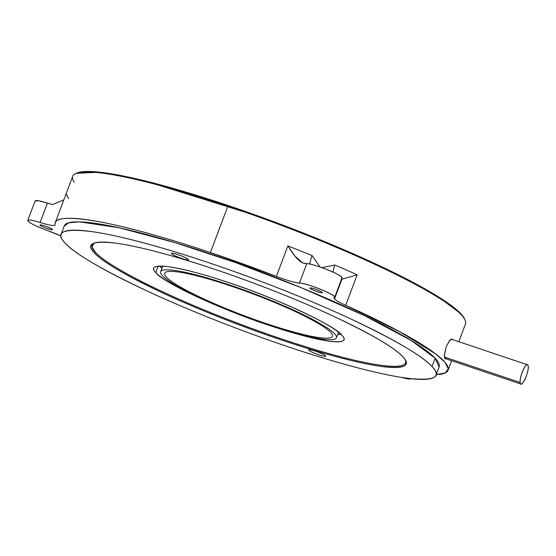 <?xml version="1.0" encoding="UTF-8"?>
<svg xmlns="http://www.w3.org/2000/svg" width="556" height="556" viewBox="0 0 556 556"><rect width="100%" height="100%" fill="white"/><g stroke="black" fill="none" stroke-linecap="round" stroke-linejoin="round"><path stroke-width="0.83" d="M166.383 277.145A89.662 11.766 20.6 0 1 164.618 273.239A89.662 11.766 20.6 0 1 241.749 289.766A89.662 11.766 20.6 0 1 330.709 332.432A89.662 11.766 20.6 0 1 332.481 336.338A89.662 11.766 20.6 0 1 255.35 319.804A89.662 11.766 20.6 0 1 166.383 277.145M162.547 275.852A93.846 12.315 -159.4 0 0 255.663 320.506A93.846 12.315 -159.4 0 0 336.394 337.805A93.846 12.315 -159.4 0 0 334.545 333.725A93.846 12.315 -159.4 0 0 241.429 289.071A93.846 12.315 -159.4 0 0 160.698 271.766A93.846 12.315 -159.4 0 0 162.547 275.852M171.498 253.439L171.498 253.439A8.966 1.175 20.6 0 1 179.22 255.072A8.966 1.175 20.6 0 1 188.116 259.339C190.854 261.911 173.493 256.073 171.679 253.807C168.941 251.229 186.302 257.074 188.116 259.339A8.966 1.175 20.6 0 1 188.289 259.728A8.966 1.175 20.6 0 1 180.575 258.074A8.966 1.175 20.6 0 1 171.679 253.807A8.966 1.175 20.6 0 1 171.505 253.418L171.512 253.404M95.486 252.355L94.353 252.91A168.273 22.08 20.6 0 1 93.45 243.368A168.273 22.08 20.6 0 1 215.464 269.563A168.273 22.08 20.6 0 1 402.739 356.667A168.273 22.08 20.6 0 1 405.699 360.733A168.273 22.08 20.6 0 1 271.71 336.623A168.273 22.08 20.6 0 1 94.353 252.91C85.395 243.723 92.65 240.484 116.121 243.194C139.758 246.364 178.823 257.164 215.464 269.563C251.91 281.753 297.418 299.413 334.191 316.566C371.888 334.434 394.739 347.799 402.739 356.667C411.697 365.855 404.441 369.094 380.971 366.383C357.341 363.214 318.268 352.414 281.628 340.015C245.182 327.825 199.673 310.165 162.908 293.012C125.204 275.144 102.353 261.772 94.353 252.91L95.486 252.355L92.067 246.878L94.054 243.125A167.377 21.962 -159.4 0 0 95.486 252.355A167.377 21.962 -159.4 0 0 270.341 335.087A167.377 21.962 -159.4 0 0 405.407 360.156M341.982 335.289C336.067 326.066 274.296 297.335 228.884 282.684C204.955 274.588 184.96 269.278 168.892 266.762C154.714 265.122 150.335 267.075 155.743 272.628C161.657 281.843 223.429 310.575 268.84 325.225C292.762 333.322 312.757 338.632 328.832 341.155C343.003 342.788 347.389 340.835 341.982 335.289A101.623 13.337 20.6 0 1 343.983 339.709A101.623 13.337 20.6 0 1 256.566 320.979A101.623 13.337 20.6 0 1 155.743 272.628A101.623 13.337 20.6 0 1 153.741 268.2A101.623 13.337 20.6 0 1 241.151 286.938A101.623 13.337 20.6 0 1 341.982 335.289M64.183 226.118L68.708 222.803L79.557 221.865L119.192 227.786L174.911 242.597L235.668 262.634L301.727 287.89L364.527 315.655L411.197 340.48L435.174 358.21L432.047 366.529C422.525 355.979 395.337 340.07 350.461 318.803C306.71 298.391 252.556 277.375 209.181 262.87C165.577 248.115 119.081 235.257 90.955 231.491C63.03 228.259 54.391 232.116 65.045 243.048C74.567 253.599 101.762 269.507 146.631 290.774C190.388 311.186 244.543 332.196 287.918 346.708C331.515 361.463 378.01 374.313 406.137 378.087C434.069 381.312 442.701 377.461 432.047 366.529A200.25 26.278 20.6 0 1 435.994 375.244A200.25 26.278 20.6 0 1 263.739 338.333A200.25 26.278 20.6 0 1 65.045 243.048A200.25 26.278 20.6 0 1 61.097 234.333A200.25 26.278 20.6 0 1 233.36 271.245A200.25 26.278 20.6 0 1 432.047 366.529L435.174 358.21L439.08 367.036M325.413 355.77C328.151 358.342 310.79 352.504 308.983 350.238C306.245 347.66 323.606 353.505 325.413 355.77A8.966 1.175 20.6 0 1 325.587 356.16A8.966 1.175 20.6 0 1 317.879 354.506A8.966 1.175 20.6 0 1 308.983 350.238L309.192 349.668L308.983 350.238A8.966 1.175 20.6 0 1 308.802 349.849A8.966 1.175 20.6 0 1 316.517 351.503A8.966 1.175 20.6 0 1 325.413 355.77M458.825 341.697L465.483 323.974A209.814 27.529 -159.4 0 0 227.835 206.227L210.425 252.542C169.239 238.635 126.455 226.542 97.203 221.364C67.651 216.423 53.612 217.556 55.1 224.763A209.814 27.529 20.6 0 1 55.273 222.643A209.814 27.529 20.6 0 1 210.425 252.542L227.835 206.227A209.814 27.529 -159.4 0 0 72.683 176.328L55.308 222.56M210.425 252.542A209.814 27.529 20.6 0 1 276.381 276.429L287.848 245.919A209.814 27.529 20.6 0 1 312.083 255.545L320.02 266.97L312.083 255.545A11.954 2.384 -67.9 0 0 309.866 264.079A11.954 2.384 112.1 0 1 312.083 255.545A209.814 27.529 20.6 0 0 287.848 245.919C293.061 253.932 298.065 261.535 303.715 263.217A23.908 3.134 -159.4 0 0 306.78 263.627L299.482 283.046C294.506 282.58 286.806 280.377 276.381 276.429L210.425 252.542M321.903 267.624L334.802 265.01A209.814 27.529 20.6 0 1 357.16 274.803L345.693 305.313A209.814 27.529 20.6 0 1 448.073 370.289A209.814 27.529 20.6 0 1 436.231 374.619L445.398 372.895L448.31 368.711L445.029 362.373L435.793 353.998L399.847 331.758L345.693 305.313C339.792 302.638 336.06 300.518 334.503 298.954L334.385 297.592C339.355 296.369 307.385 283.046 299.482 283.046A19.724 2.585 20.6 0 1 320.687 289.349A19.724 2.585 20.6 0 1 334.677 297.328A19.724 2.585 20.6 0 1 334.385 297.592A23.908 3.134 20.6 0 0 334.031 297.912A23.908 3.134 20.6 0 0 334.503 298.954L341.919 279.209L357.16 274.803L345.693 305.313A23.908 3.134 20.6 0 1 334.503 298.954L341.919 279.209L341.356 278.904M450.012 339.952L446.232 346.68L444.3 355.103L445.182 358.863L445.849 358.773L444.279 355.722L446.232 346.68L449.755 340.237L452.369 339.521L451.806 339.021M55.086 224.978L55.079 225.006A23.908 3.134 20.6 0 0 55.1 224.763C54.759 226.195 49.769 225.437 40.129 222.49C30.872 219.696 26.89 219.293 28.189 221.274C31.129 223.811 37.676 226.945 47.823 230.684L60.882 235.925A23.908 3.134 20.6 0 0 47.823 230.684A19.724 2.585 20.6 0 1 28.189 221.274A19.724 2.585 20.6 0 1 27.8 220.412A19.724 2.585 20.6 0 1 40.129 222.49L47.427 203.072A23.908 3.134 -159.4 0 0 52.528 204.573L63.836 199.875L52.528 204.573L47.427 203.072A19.724 2.585 -159.4 0 0 35.097 201.001L27.807 220.385M401.661 377.427L410.96 378.685A19.724 2.585 20.6 0 1 401.661 377.427M40.24 225.326C38.232 223.436 50.964 227.724 52.292 229.385C54.3 231.275 41.568 226.987 40.24 225.326A6.575 0.862 20.6 0 1 40.108 225.041A6.575 0.862 20.6 0 1 45.766 226.257A6.575 0.862 20.6 0 1 52.292 229.385A6.575 0.862 20.6 0 1 52.417 229.67A6.575 0.862 20.6 0 1 46.767 228.453A6.575 0.862 20.6 0 1 40.24 225.326L40.393 224.909L40.24 225.326M310.192 288.355C308.184 286.465 320.916 290.753 322.244 292.414C324.245 294.305 311.52 290.017 310.192 288.355A6.575 0.862 20.6 0 1 310.06 288.071A6.575 0.862 20.6 0 1 315.718 289.287A6.575 0.862 20.6 0 1 322.244 292.414A6.575 0.862 20.6 0 1 322.369 292.699A6.575 0.862 20.6 0 1 316.711 291.483A6.575 0.862 20.6 0 1 310.192 288.355L310.345 287.938L310.192 288.355M436.036 375.133L439.122 366.925A200.25 26.278 -159.4 0 0 435.174 358.21A200.25 26.278 -159.4 0 0 236.488 262.925A200.25 26.278 -159.4 0 0 64.225 226.007L61.139 234.222M341.009 334.316L337.721 334.274A101.623 13.337 -159.4 0 0 341.009 334.316M162.025 268.235L159.523 266.102A101.623 13.337 -159.4 0 0 162.025 268.235M528.2 366.321A10.161 2.599 -71.4 0 1 525.774 377.566A10.161 2.599 -71.4 0 1 520.937 384.036A10.161 2.599 -71.4 0 1 520.159 382.493L444.32 356.98L520.159 382.493A10.161 2.599 -71.4 0 1 522.181 372.277A10.161 2.599 -71.4 0 1 527.422 364.778A10.161 2.599 -71.4 0 1 528.2 366.321C529.242 372.694 520.75 389.784 520.159 382.493C519.123 376.127 527.616 359.03 528.2 366.321M158.161 266.192L155.743 272.628L158.161 266.192M76.29 173.326L99.746 172.193L144.901 180.867L263.878 218.042L330.472 244.035L392.105 271.745L437.363 296.181L460.841 313.73L464.566 318.894M334.691 297.293L341.975 277.91A19.724 2.585 -159.4 0 0 327.984 269.938A19.724 2.585 -159.4 0 0 306.78 263.627L299.482 283.046A23.908 3.134 20.6 0 1 276.381 276.429L287.848 245.919L294.972 256.121L302.603 262.891L306.78 263.627C314.682 263.634 346.652 276.957 341.683 278.174M461.348 314.835A209.814 27.529 20.6 0 1 465.038 319.909L464.51 318.783A208.917 27.411 -159.4 0 0 460.841 313.73L461.348 314.835L460.841 313.73A208.917 27.411 -159.4 0 0 266.526 219.015A208.917 27.411 -159.4 0 0 76.832 173.062L75.692 173.569A209.814 27.529 20.6 0 1 266.206 219.717A209.814 27.529 20.6 0 1 461.348 314.835M74.261 182.333A209.814 27.529 20.6 0 1 75.692 173.569M55.079 225.006A23.908 3.134 20.6 0 1 40.129 222.49L47.427 203.072L38.774 200.834L35.084 201.029M68.729 198.721A209.814 27.529 20.6 0 1 66.567 194.252M321.91 267.624L334.802 265.01A11.954 3.767 -66.9 0 0 333.072 272.127A11.954 3.767 113.1 0 1 334.802 265.01A209.814 27.529 20.6 0 1 357.16 274.803L341.919 279.209M171.894 253.244L171.679 253.807L171.894 253.244M336.394 337.805L338.507 332.189M160.698 271.766L162.811 266.15M451.667 360.733L448.108 370.192M444.682 358.384L520.902 384.029M451.131 339.104L527.38 364.764"/></g></svg>
